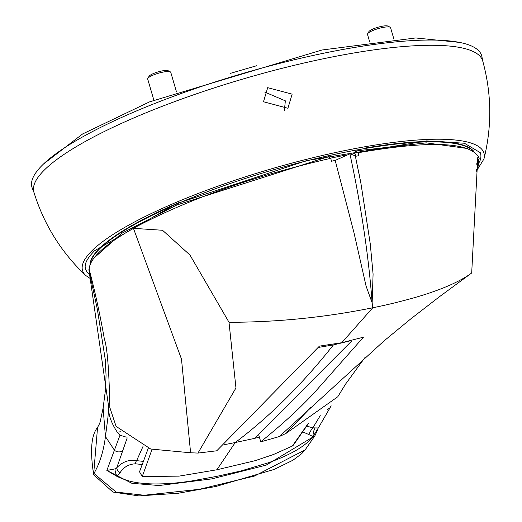 <?xml version="1.0" encoding="UTF-8"?>
<svg xmlns="http://www.w3.org/2000/svg" width="522" height="522" viewBox="0 0 522 522"><rect width="100%" height="100%" fill="white"/><g stroke="black" fill="none" stroke-linecap="round" stroke-linejoin="round"><path stroke-width="0.78" d="M476.012 171.02L478.061 166.557L479.183 158.14L476.566 164.162M310.903 407.343L286.036 433.397L337.806 396.74L345.571 384.088L365.074 357.387M467.771 148.555L426.259 142.865L356.422 150.917L357.916 153.07L358.275 152.718C431.074 140.157 471.379 141.964 479.183 158.14L477.78 157.357L471.692 272.986L439.661 296.568L410.853 318.831L383.924 341.01L279.335 436.555L286.036 433.397M279.335 436.555L260.772 441.853L258.742 434.917M470.622 273.769C461.389 280.294 448.437 286.447 431.759 292.216C417.515 297.292 392.622 303.863 372.767 307.758L341.747 342.713L363.442 337.192L313.376 393.777C303.837 403.734 295.198 412.171 287.459 419.081C277.756 427.799 271.499 432.999 260.772 441.853M358.882 172.939L360.885 183.124L370.261 243.885L373.086 274.096L372.14 302.78L372.767 307.758C326.204 317.206 279.179 322.048 231.696 322.283L229.001 322.257L235.957 387.957L197.968 453.076L190.602 452.776L181.486 359.084L133.436 228.342L162.531 230.267L189.969 255.036L229.001 322.257M358.275 152.718L358.973 155.66L355.378 156.326M197.968 453.076L216.767 450.793L319.431 346.125L341.747 342.713M360.872 183.124L355.299 155.817L349.897 153.82C361.178 205.929 368.597 255.584 372.14 302.78L366.105 286.2L353.896 232.336L335.196 160.424L331.45 161.246L330.752 158.303C255.121 175.744 190.771 198.308 137.697 226L131.381 229.504C104.217 245.144 90.149 258.214 89.19 268.706L89.184 269.378C94.991 291.439 100.041 314.596 104.341 338.856C107.264 347.345 109.105 370.255 109.848 407.578L116.086 426.389L150.754 449.044L190.602 452.776M356.422 150.917L354.732 152.587L355.763 156.254M349.897 153.82L335.196 160.424M330.387 158.662L328.899 156.502L176.86 204.983L121.711 233.327L93.914 258.09M259.401 437.149L254.482 438.389L351.326 341.388M254.482 438.389L235.239 442.532C269.854 416.458 302.577 383.924 333.421 344.918L349.557 340.983M223.984 444.764L235.239 442.532L216.878 469.78L255.173 460.672L273.521 454.492L292.32 446.049L308.345 423.283M152.026 449.383L142.258 476.521L179.033 476.136L216.878 469.78M308.835 423.009L293.384 445.129L292.32 446.049M148.248 448.32L139.511 471.797L142.258 476.521M176.371 91.487L170.759 72.304A12.019 2.564 163.7 0 0 170.322 71.847A12.019 2.564 163.7 0 0 162.799 72.147A12.019 2.564 163.7 0 0 147.811 78.43A12.019 2.564 163.7 0 0 147.693 79.044L153.859 100.133M170.322 71.847L168.169 70.731A10.212 2.179 163.7 0 0 161.768 70.985A10.212 2.179 163.7 0 0 149.031 76.323L147.811 78.43M89.999 274.859A205.753 43.894 -16.3 0 1 85.367 268.106C84.329 263.838 87.357 258.09 94.456 250.847L175.992 203.874L306.499 160.632L426.5 140.933L464.384 143.23L480.253 152.633A205.753 43.894 -16.3 0 1 479.411 162.192M89.21 268.458L89.086 270.814L97.36 309.344L105.242 359.404L106.051 375.168L105.568 389.105L103.102 408.113L105.457 436.581C103.532 451.321 99.689 463.601 93.94 473.434L116.112 492.063L144.02 495.261L199.404 489.303L254.579 476.031L305.148 449.853L314.838 435.89L266.187 465.115L211.893 478.876L159.027 485.532L131.922 483.32L106.86 470.446L119.982 435.231L117.254 432.138C111.069 422.65 108.217 414.298 108.7 407.095L107.969 417.085L105.457 436.581L114.488 450.297A6.01 5.155 19.3 0 0 122.964 450.31M482.733 61.015A233.804 49.877 163.7 0 0 327.803 57.857A233.804 49.877 163.7 0 0 33.917 192.253C43.926 224.499 61.172 252.224 85.66 275.433A209.113 44.611 -16.3 0 1 92.002 250.69A209.113 44.611 -16.3 0 1 345.42 150.46A209.113 44.611 -16.3 0 1 483.953 158.962C492.076 126.22 491.672 93.569 482.733 61.015M284.327 110.892L285.358 100.844L264.608 92.009M292.144 94.143L287.903 108.25L263.486 101.751L267.695 87.67L292.144 94.143M482.843 61.42L481.891 56.617A234.28 49.981 163.7 0 0 326.459 52.65A234.28 49.981 163.7 0 0 32.253 188.103L34.041 192.657M364.832 148.111A200.683 42.811 -16.3 0 1 473.911 151.517M90.215 264.315A200.683 42.811 -16.3 0 1 342.83 152.659A200.683 42.811 -16.3 0 1 473.376 151.171M330.1 158.251L346.073 154.982M256.517 65.772L231.207 73.113M90.052 264.732A200.683 42.811 -16.3 0 1 180.188 202.099M353.048 153.677L354.947 153.338M88.89 269.593L108.7 407.095L109.874 406.984M93.627 474.309L97.555 427.498C100.707 421.084 99.167 426.37 103.102 408.113M117.254 432.138L120.504 431.805M317.546 430.069L314.844 435.877M320.24 415.623L312.841 427.883L318.316 427.981L312.978 436.536C303.256 449.272 282.004 457.814 268.53 462.733L240.74 471.027L216.434 476.429L191.326 481.016C189.506 481.434 170.857 483.737 166.564 483.679C156.104 484.155 147.856 483.992 141.834 483.189C133.482 482.563 125.208 480.299 117.013 476.403L106.86 470.446L115.212 468.847L116.791 467.719L127.211 437.886M126.259 437.142L119.982 435.231M142.982 446.512L136.627 460.652L143.517 461.409M305.155 449.86L301.553 453.807L292.966 460.221L274.057 469.467L215.86 486.484L178.217 493.257L138.819 495.9L112.915 492.05L93.797 474.876L93.914 473.48M115.212 468.847A8.306 2.754 62.9 0 0 117.013 476.403L119.93 472.939A7.269 2.466 -140.5 0 1 116.791 467.719C122.69 461.67 129.306 459.314 136.627 460.652A3.001 1.344 -83.6 0 0 135.576 463.817L142.349 464.534M306.76 426.096L312.841 427.883A7.269 1.696 115.9 0 0 308.854 434.545L312.978 436.536A8.293 2.917 -85.7 0 1 315.02 428.216M119.93 472.939C123.531 467.131 128.745 464.091 135.576 463.817M302.799 431.909L308.854 434.545M231.187 73.028L230.567 73.308M393.934 39.189L390.567 27.673A12.019 2.564 163.7 0 0 390.13 27.216A12.019 2.564 163.7 0 0 382.606 27.516A12.019 2.564 163.7 0 0 367.618 33.799A12.019 2.564 163.7 0 0 367.495 34.419L369.68 41.877M390.13 27.216L387.97 26.1A10.212 2.179 163.7 0 0 381.575 26.354A10.212 2.179 163.7 0 0 368.839 31.698L367.618 33.799M333.421 344.918L318.289 347.437M327.294 409.731L330.113 407.656L331.15 405.803M43.515 164.006L82.606 133.958L149.579 101.862L321.976 50.008L415.59 37.962L459.425 42.386M90.913 278.97L85.66 275.433M475.96 171.842L483.953 158.962M93.595 474.185C89.947 450.525 91.278 434.95 97.575 427.459M93.614 474.257L93.719 474.655M314.851 435.863L317.878 429.012M330.119 407.656L318.316 427.981"/></g></svg>
